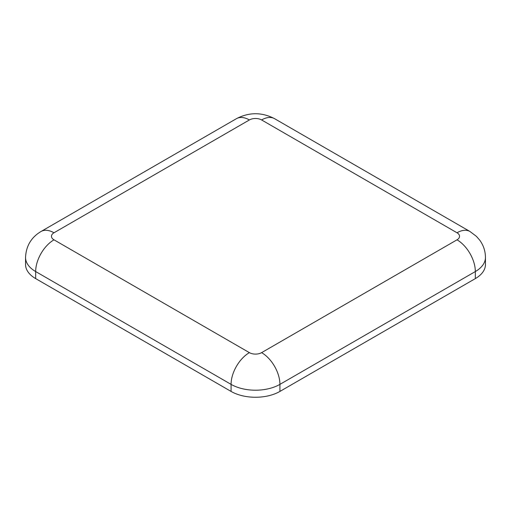 <?xml version="1.0" encoding="UTF-8"?>
<svg xmlns="http://www.w3.org/2000/svg" width="511" height="511" viewBox="0 0 511 511"><rect width="100%" height="100%" fill="white"/><g stroke="black" fill="none" stroke-linecap="round" stroke-linejoin="round"><path stroke-width="0.77" d="M457.013 232.773A8.636 4.989 180 0 1 457.013 239.819A25.908 14.96 60 0 1 475.332 271.552L475.332 278.604L279.926 391.42L279.926 384.368L475.332 271.552A34.544 19.942 0 0 0 485.45 257.448C485.393 251.086 483.483 245.318 479.727 240.151L476.431 236.369L469.967 231.489L274.56 118.673A25.908 14.96 -60 0 0 261.606 119.951L457.013 232.773A25.908 14.96 -60 0 1 469.967 231.489M457.013 239.819L261.606 352.641A8.636 4.989 180 0 1 249.394 352.641A25.908 14.96 120 0 0 231.074 384.368L231.074 391.42A34.544 19.942 0 0 0 279.926 391.42M231.074 391.42L35.668 278.604L35.668 271.552A25.908 14.96 -60 0 1 53.987 239.819A8.636 4.989 180 0 1 53.987 232.773A25.908 14.96 -120 0 0 41.033 231.489C31.241 237.334 26.08 245.989 25.55 257.448A34.544 19.942 0 0 0 35.668 271.552L231.074 384.368A34.544 19.942 0 0 0 279.926 384.368A25.908 14.96 60 0 0 261.606 352.641M25.55 257.448L25.55 264.5A34.544 19.942 0 0 0 35.668 278.604M475.332 278.604A34.544 19.942 0 0 0 485.45 264.5L485.45 257.448M53.987 232.773L249.394 119.951A25.908 14.96 -120 0 0 236.44 118.673L41.033 231.489M249.394 119.951A8.636 4.989 180 0 1 261.606 119.951M249.394 352.641L53.987 239.819M236.44 118.673C249.144 112.094 261.856 112.094 274.56 118.673"/></g></svg>
